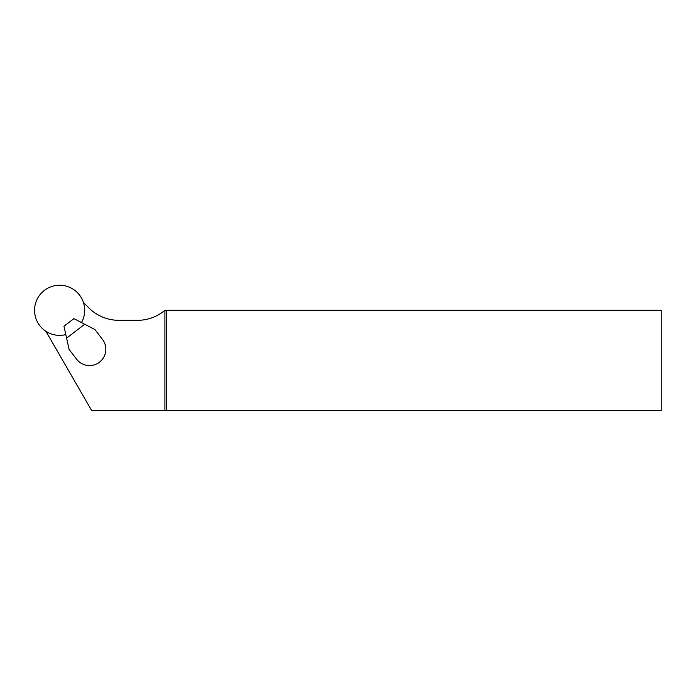 <?xml version="1.0" encoding="UTF-8"?>
<svg xmlns="http://www.w3.org/2000/svg" width="696" height="696" viewBox="0 0 696 696"><rect width="100%" height="100%" fill="white"/><g stroke="black" fill="none" stroke-linecap="round" stroke-linejoin="round"><path stroke-width="1.04" d="M81.484 322.57A25.065 25.065 0 0 0 61.979 285.351A25.065 25.065 0 0 0 34.626 312.243A25.065 25.065 0 0 0 65.807 334.593M45.901 331.279L91.672 410.57L661.2 410.57L661.2 310.303L164.9 310.303A42.613 42.613 0 0 1 137.434 320.334L118.938 320.334A42.613 42.613 0 0 1 88.801 307.85L83.433 302.482M166.396 410.57L166.396 310.303M164.9 410.57L164.9 310.303M66.59 338.134L69.087 349.409L76.603 359.197A16.295 16.295 0 0 0 99.45 362.207A16.295 16.295 0 0 0 102.451 339.361L94.943 329.573L73.898 318.62L63.954 326.25L66.59 338.134L84.694 324.24"/></g></svg>
